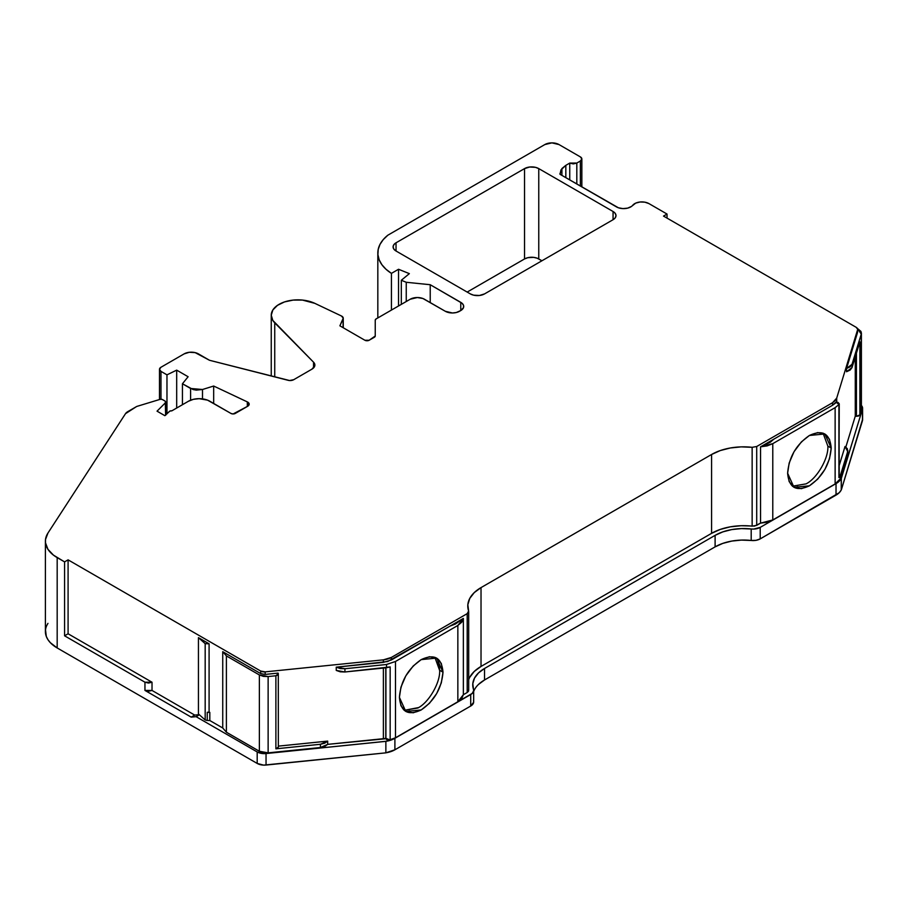 <?xml version="1.0" encoding="UTF-8"?>
<svg xmlns="http://www.w3.org/2000/svg" width="908" height="908" viewBox="0 0 908 908"><rect width="100%" height="100%" fill="white"/><g stroke="black" fill="none" stroke-linecap="round" stroke-linejoin="round"><path stroke-width="1.36" d="M160.977 399.214L160.977 371.383A5.051 2.917 180 0 1 159.49 369.318L160.977 371.383L160.977 399.214L160.977 371.383L166.97 374.845L166.97 413.878L166.97 374.845L176.685 370.135L176.685 408.033L176.685 370.135L188.115 376.741L182.44 383.766L193.12 389.543L196.253 390.122L202.495 389.498L202.495 398.896L202.495 389.498L213.675 386.036L247.317 401.904L247.317 406.466L247.317 401.904A5.085 2.94 180 0 1 247.702 402.096A5.085 2.94 180 0 1 249.189 404.174A5.085 2.94 180 0 1 247.702 406.251L247.702 402.096L249.189 404.174L247.702 406.251L247.702 402.096A5.085 2.94 180 0 1 247.702 406.251L235.24 413.446A3.019 1.748 180 0 1 230.972 413.446L207.535 400.144L199.147 398.68L193.37 399.338L188.478 401.223L171.816 410.847L169.898 411.074L164.859 415.682L157.039 411.165L165.608 402.596L165.608 415.24L165.29 401.188L165.608 415.24M831.206 448.064C829.901 464.09 822.637 476.666 809.414 485.814L794.012 487.335L787.622 473.227C788.927 457.201 796.191 444.625 809.414 435.477L824.827 433.956L831.206 448.064L829.515 439.313L824.895 433.99L817.699 432.583L809.414 435.477L801.401 441.878L794.012 451.741L789.154 463.08L787.622 473.227L789.154 481.603L794.012 487.335L801.401 488.674L809.414 485.814L817.699 479.14L824.895 469.425L829.515 458.756L831.206 448.064C829.901 464.09 822.637 476.666 809.414 485.814C796.191 491.932 788.927 487.744 787.622 473.227C788.927 457.201 796.191 444.625 809.414 435.477C822.637 429.348 829.901 433.547 831.206 448.064L827.858 446.123L831.206 448.064L827.858 446.123L823.079 433.161M792.434 486.211L806.054 483.873C816.996 478.539 828.709 458.256 827.858 446.123L823.057 433.139M404.23 710.351L417.85 708.002C428.78 702.678 440.505 682.396 439.642 670.252L443.002 672.192C441.697 688.219 434.433 700.806 421.21 709.942L405.797 711.463L399.406 697.355C400.712 681.34 407.976 668.753 421.21 659.617L436.612 658.084L443.002 672.192L441.311 663.453L436.68 658.13L429.484 656.722L421.21 659.617L413.185 666.007L405.797 675.881L400.939 687.208L399.406 697.355L400.939 705.743L405.797 711.463L413.185 712.803L421.21 709.942L429.484 703.269L436.68 693.553L441.311 682.895L443.002 672.192C441.697 688.219 434.433 700.806 421.21 709.942C407.976 716.072 400.712 711.872 399.406 697.355C400.712 681.34 407.976 668.753 421.21 659.617C434.433 653.488 441.697 657.676 443.002 672.192L439.642 670.252L439.336 666.256M404.196 710.34L418.543 707.582M439.642 670.445L434.864 657.29M409.054 710.941L409.69 710.885M797.269 486.813L797.905 486.745M827.858 446.316L827.858 446.123C828.709 458.256 816.996 478.539 806.054 483.873L792.412 486.2M278.302 673.759L278.109 673.1L278.302 673.759L275.884 675.756L275.884 748.816L320.445 744.276L320.445 747.522L327.686 744.356L327.686 741.11L278.347 746.126L327.686 741.11L324.735 743.198L320.445 744.276L320.445 747.522L268.132 752.857L259.37 751.256L263.411 752.675L268.132 752.857L268.132 676.551L259.37 674.95L259.37 751.256L268.132 752.857L268.132 676.551L275.884 675.756L275.884 748.816L278.347 747.114L278.302 673.759L275.884 675.756L275.884 748.816L320.445 744.276L320.445 747.522L268.132 752.857L268.132 676.551L275.884 675.756L277.814 675.053L278.109 673.1L265.181 674.417L260.698 673.6L222.744 651.683L226.398 655.916L259.37 674.95L259.37 751.256L226.398 732.223L226.398 655.916L259.37 674.95L263.411 676.369L268.132 676.551L259.37 674.95L259.37 751.256L226.398 732.223L226.398 655.916L259.37 674.95M385.911 667.8L385.911 738.726L385.911 667.8L385.911 738.726L390.168 739.975L390.168 666.915L388.828 667.085M268.132 752.857L320.445 747.522L324.735 746.444L327.686 744.356L383.38 738.692L383.38 668.061L383.38 738.692L385.786 738.317L386.456 739.452L388.828 740.145L395.479 737.784L395.479 661.478L386.547 664.497L344.926 668.731L344.926 671.977L390.168 666.915L390.168 739.975L395.479 737.784L395.479 661.478L457.848 625.464L457.848 701.77L395.479 737.784L395.479 661.478L457.848 625.464L461.718 622.23L463.352 618.416L455.396 624.046L450.164 626.032L387.682 661.535L336.244 667.176L336.244 670.422L340.262 671.807L344.926 671.977L386.547 667.743L386.547 664.497L344.926 668.731L336.244 667.176L340.262 668.56L344.926 668.731L344.926 671.977L386.547 667.743L386.547 664.497L344.926 668.731L344.926 671.977L336.244 670.422L344.926 671.977M835.133 407.647L835.133 483.953L840.297 478.777L840.297 475.531L838.935 477.631L838.935 404.571L835.133 407.647L835.133 483.953L772.776 519.955L772.776 443.649L835.133 407.647L835.133 483.953L772.776 519.955L772.776 443.649L760.552 446.827L760.552 523.133L772.776 519.955L767.169 522.191L760.552 523.133L772.776 519.955L772.776 443.649L835.133 407.647L838.935 404.571L835.133 407.647L772.776 443.649L767.169 445.885L760.552 446.827L770.313 442.23L773.741 439.211L760.552 446.827L760.552 523.133L756.705 525.357L756.705 446.509L752.142 447.315L752.142 526.163L756.705 525.357L756.705 446.509L752.142 447.315L752.142 526.163A45.207 26.105 0 0 0 711.588 533.337L711.588 454.488L481.024 587.601L481.024 666.449A45.207 26.105 0 0 0 468.698 679.683A45.207 26.105 0 0 1 481.024 666.449L711.588 533.337L711.588 454.488A45.207 26.105 180 0 1 752.142 447.315L756.705 446.509L832.568 402.709L832.568 405.252L836.779 402.119L838.935 404.571L838.935 477.631L839.242 403.799L838.039 402.426L836.075 402.051L832.568 405.252L836.075 402.051L838.935 404.571L839.242 476.859M861.397 409.417L861.397 333.123L860.932 331.386L857.356 328.401L861.249 334.11L861.386 409.429M166.97 413.878L166.97 374.845L160.977 371.383L166.97 374.845L176.685 370.135L188.115 376.741L182.44 383.766L182.44 404.718L182.44 383.766L190.589 388.476L190.589 400.212M390.168 666.915L386.536 667.698L390.168 666.915L390.168 739.975L385.786 738.317L385.786 667.811M856.426 353.155L856.426 416.295L856.426 353.155L856.426 416.295L859.876 414.899L859.876 341.839L852.022 367.57L852.022 364.324L861.249 334.11L861.249 410.416L859.876 414.899L859.876 341.839L852.022 367.57L852.022 364.324L846.528 368.5L846.528 371.747L850.149 370.044L852.022 367.57L852.022 364.324L861.249 334.11L861.249 410.416L859.876 414.899L858.65 416.012L856.426 416.295L859.876 414.899L859.876 341.839L858.65 342.952M839.242 465.418L845.019 446.498L839.242 465.418L845.019 446.498L847.709 451.514L840.365 475.542L840.365 478.788L847.709 454.76L847.709 451.514L840.365 475.542L840.365 478.788L847.709 454.76L847.709 451.514L840.365 475.542L838.935 477.631L840.297 475.531L840.365 478.788L847.709 454.76L847.414 448.813L845.019 446.498L847.709 451.514L847.845 450.516L847.709 454.76L847.414 452.071M576.818 184.006L576.818 163.054L569.747 163.088L573.288 163.905L576.818 163.054L576.818 184.006L576.818 163.054L569.747 163.088L569.747 179.92L569.747 163.088L565.832 165.347L565.832 177.662M165.29 401.188L165.608 402.596L157.039 411.165L165.608 402.596L165.29 401.188L161.942 399.338L160.103 399.35A2.009 1.158 180 0 1 162.453 399.554L165.29 401.188L162.453 399.554A2.009 1.158 180 0 0 160.103 399.35L137.165 406.319A3.019 1.748 180 0 0 136.438 406.625L125.497 413.685A10.056 5.811 180 0 1 127.801 411.619L136.438 406.625A3.019 1.748 180 0 1 137.165 406.319L160.103 399.35L137.165 406.319A3.019 1.748 180 0 0 136.438 406.625L127.801 411.619A10.056 5.811 180 0 0 125.497 413.685L47.965 533.03L45.502 539.5L45.502 542.825L47.931 549.295L53.424 555.106L64.57 561.882L68.089 559.85L68.089 633.773L152.022 682.226L152.022 690.443L194.698 715.084L198.966 714.698M395.479 661.478L386.536 664.452L395.479 661.478L457.848 625.464L463.352 618.416L391.337 659.991L383.38 662.386L383.38 659.844L265.181 671.875L265.181 674.417L278.109 673.1L265.181 674.417L260.698 673.6L222.744 651.683L222.744 727.989L226.398 732.223L226.398 655.916L222.744 651.683L222.744 727.989L226.398 732.223L259.37 751.256M198.443 637.654L198.443 713.96L198.443 637.654L205.174 643.659L209.09 643.806L198.443 637.654L205.174 643.659L209.09 643.806L198.443 637.654L198.443 713.96L205.174 719.965L207.24 720.464L207.24 712.349L209.09 711.997L209.09 643.806L198.443 637.654L205.174 643.659L205.174 719.965L207.24 720.464L207.24 712.349L209.816 712.405L207.24 712.349L209.09 711.997L209.09 643.806L205.174 643.659L205.174 719.965L207.24 720.464L207.24 712.349L209.816 712.405L209.816 720.532L207.24 720.464L209.816 720.532L222.744 727.989L226.398 732.223M205.174 719.965L198.443 713.96L205.174 719.965L205.174 643.659M320.445 747.522L327.686 744.356L327.686 741.11L320.445 744.276L275.884 748.816L277.814 748.113L278.302 746.819M386.547 664.497L386.547 667.743M390.168 739.975L395.479 737.784L457.848 701.77L457.848 625.464L457.848 701.77L463.352 694.722L463.352 618.416L391.337 659.991L391.337 657.449A14.914 8.615 180 0 1 383.38 659.844L265.181 671.875A5.085 2.94 180 0 1 260.698 671.057L68.089 559.85L68.089 633.773L64.57 635.804L64.57 561.882L68.089 559.85L68.089 633.773L152.022 682.226L152.022 690.443L194.698 715.084L191.179 717.116L194.698 715.084L152.022 690.443L148.469 691.272L144.951 690.42L191.179 717.116L194.698 715.084M395.479 737.784L457.848 701.77L461.718 698.536L463.352 694.722L467.2 692.498L468.607 689.864L468.471 691.283L467.2 692.498L467.2 613.649L467.2 692.498L463.352 694.722L463.352 618.416L457.848 625.464M344.926 668.731L336.244 667.176L383.38 662.386L391.337 659.991L391.337 657.449L467.2 613.649L468.607 611.016L467.847 604.671L469.765 598.417L474.248 592.606L481.024 587.601A45.207 26.105 180 0 0 467.779 606.056A45.207 26.105 180 0 0 468.607 611.016L467.2 613.649L468.687 611.572L468.698 690.42M857.356 328.401L861.249 334.11L852.022 364.324L850.149 366.798L846.528 368.5L857.549 332.407L857.549 329.865L836.711 398.113L836.711 402.108L836.711 398.113L832.568 402.709L832.568 405.252L760.552 446.827L760.552 523.133L754.593 526.084L741.155 525.721L730.316 526.833L720.26 529.421L711.588 533.337L711.588 454.488L481.024 587.601L481.024 666.449L711.588 533.337L481.024 666.449L474.248 671.455L469.765 677.266M840.297 478.777L840.297 475.531L840.297 478.777L835.133 483.953L840.365 478.788M856.426 416.295L855.268 416.182L845.847 447.054L855.268 416.182L856.426 416.295L855.268 416.182L855.268 356.912M852.022 364.324L846.528 368.5L846.528 371.747L852.022 367.57L859.876 341.839M860.932 407.692L861.249 410.416L859.876 414.899M852.022 367.57L846.528 371.747L846.528 368.5L857.39 331.023M576.818 163.054L580.371 161.011L576.818 163.054L580.371 161.011L580.371 186.061L580.371 161.011L581.846 158.957A5.028 2.906 180 0 1 580.371 161.011L580.371 186.061M580.371 161.011A5.028 2.906 180 0 0 580.371 156.902L559.033 144.576L580.371 156.902A5.028 2.906 180 0 1 581.846 158.957L580.371 156.902L559.033 144.576A10.056 5.811 180 0 0 544.811 144.576L387.875 235.183L544.811 144.576A10.056 5.811 180 0 1 559.033 144.576L551.916 142.874L544.811 144.576L387.875 235.183L383.244 239.61L379.987 244.422L378.193 249.484L377.91 254.649L379.147 259.767L381.871 264.682L386.014 269.267L391.427 273.376L391.427 310.071L391.427 273.376L398.544 269.267L398.544 305.962L398.544 269.267L409.349 273.637L401.313 280.266L401.313 304.373M406.251 301.513L406.251 282.274L406.251 301.513L406.251 282.274L430.222 284.715L462.013 303.215L463.511 305.315L463.511 307.585L460.765 310.559L460.765 302.341A10.056 5.811 180 0 1 463.704 306.45A10.056 5.811 180 0 1 460.765 310.559L459.516 311.274A10.056 5.811 180 0 1 445.295 311.274L422.912 298.505L417.328 297.529L410.212 299.231A10.056 5.811 180 0 1 424.433 299.231L445.295 311.274L424.433 299.231A10.056 5.811 180 0 0 410.212 299.231L376.128 318.912L375.242 320.138A3.019 1.748 180 0 1 376.128 318.912L410.212 299.231L376.128 318.912A3.019 1.748 180 0 0 375.242 320.138L375.242 336.017A3.019 1.748 180 0 1 374.357 337.254L369.159 340.25A3.019 1.748 180 0 1 364.891 340.25L339.887 325.813L343.076 318.946L339.887 325.813L364.891 340.25L339.887 325.813L343.247 318.129L341.431 315.984A4.971 2.872 180 0 1 343.247 318.197A4.971 2.872 180 0 1 343.076 318.946L343.076 327.652M202.495 398.896L202.495 389.498L190.589 388.476L182.44 383.766L182.44 404.718M561.916 175.403L561.916 168.536L561.916 175.403L561.916 168.536L565.832 165.347L561.916 168.536L559.998 174.291L560.974 169.909L565.832 165.347L569.747 163.088L569.747 179.92M265.181 674.417L265.181 671.875L265.181 674.417L260.698 673.6L260.698 671.057L68.089 559.85L260.698 671.057L265.181 671.875A5.085 2.94 180 0 1 260.698 671.057L260.698 673.6L222.744 651.683L226.398 655.916M209.09 643.806L209.09 711.997L209.816 712.405L209.816 720.532L222.744 727.989L222.744 651.683M336.244 667.176L336.244 670.422L336.244 667.176L383.38 662.386L383.38 659.844L391.337 657.449A14.914 8.615 180 0 1 383.38 659.844L265.181 671.875M846.528 368.5L857.549 332.407L857.629 329.366A5.085 2.94 180 0 1 857.549 329.865L836.711 398.113L832.568 402.709L756.705 446.509L756.705 525.357L760.563 523.133M667.04 218.102L667.04 214.05L648.959 203.608L667.04 214.05L667.04 218.102L667.04 214.05L663.521 216.081L856.142 327.289L663.521 216.081L667.04 214.05L663.521 216.081L856.142 327.289A5.085 2.94 180 0 1 857.549 329.865L857.549 332.407L857.617 329.173L856.142 327.289A5.085 2.94 180 0 1 857.629 329.366M401.313 280.266L406.251 282.274L401.313 280.266L409.349 273.637L401.313 280.266L406.251 282.274L430.222 284.715L460.765 302.341A10.056 5.811 180 0 1 460.765 310.559L456.259 312.534L452.411 312.976L445.295 311.274A10.056 5.811 180 0 0 459.516 311.274L460.765 310.559L460.765 302.341L460.765 310.559M343.076 318.946A4.971 2.872 180 0 0 341.431 315.984L314.838 303.351L341.431 315.984L314.838 303.351L302.353 300.06L293.148 300.094L284.51 301.921L277.473 305.349L272.865 309.957L271.254 315.19L272.809 320.422L313.544 362.19L313.544 367.944L313.544 362.19A10.056 5.811 180 0 1 314.872 365.073A10.056 5.811 180 0 1 311.921 369.17L293.693 379.703A5.028 2.906 180 0 1 288.108 380.304L209.487 360.272L195.141 352.622L189.307 352.281L184.131 353.882A10.101 5.834 180 0 1 198.421 353.882L209.487 360.272L198.421 353.882A10.101 5.834 180 0 0 184.131 353.882L160.977 367.252L159.49 369.318A5.051 2.917 180 0 1 160.977 367.252L184.131 353.882L160.977 367.252A5.051 2.917 180 0 0 160.977 371.383M190.589 388.476L202.495 389.498L213.675 386.036L213.675 403.458L213.675 386.036L247.317 401.904A5.085 2.94 180 0 1 247.702 402.096L247.702 406.251L233.106 413.957L230.972 413.446L209.816 401.223A15.084 8.717 0 0 0 188.478 401.223L171.816 410.847A2.009 1.158 180 0 0 169.467 411.381L164.859 415.682L157.039 411.165L164.859 415.682L169.467 411.381A2.009 1.158 180 0 1 171.816 410.847L188.478 401.223A15.084 8.717 0 0 1 209.816 401.223L230.972 413.446A3.019 1.748 180 0 0 235.24 413.446L247.702 406.251M199.136 714.925L196.105 716.673L199.136 714.925L196.105 716.673L191.179 717.116L144.951 690.42L191.179 717.116L196.105 716.673L257.191 751.938L261.277 753.368L266.044 753.549L385.866 741.348L394.901 738.295L472.228 693.406L473.647 690.727L472.807 683.667L474.509 678.106L478.505 672.93L484.531 668.481L715.107 535.357L722.825 531.884L731.769 529.58L741.416 528.592L753.64 529.08L760.212 527.389L836.03 483.612L841.251 478.391L841.319 489.889L841.251 478.391L862.452 409.213L861.136 405.195M68.089 633.773L64.57 635.804L144.951 682.203L148.469 683.054L152.022 682.226L152.022 690.443L144.951 690.42L144.951 682.203L152.022 682.226L68.089 633.773L64.57 635.804L144.951 682.203L144.951 690.42L152.022 690.443M191.179 717.116L196.105 716.673L257.191 751.938L257.191 763.435A10.056 5.811 0 0 0 266.044 765.047L266.044 753.549L385.866 741.348L385.866 752.845L385.866 741.348A20.124 11.611 0 0 0 394.901 738.295L470.719 694.529L470.719 706.027L394.901 749.792L394.901 738.295L470.719 694.529L470.719 706.027A10.056 5.811 0 0 0 473.67 701.918L473.67 690.42A10.056 5.811 0 0 0 473.488 689.32A40.236 23.233 180 0 1 472.75 684.904A40.236 23.233 180 0 1 484.531 668.481L484.531 679.979A40.236 23.233 0 0 0 473.67 691.476A40.236 23.233 0 0 1 484.531 679.979L715.107 546.866L484.531 679.979L484.531 668.481L715.107 535.357L715.107 546.866L722.825 543.381L731.769 541.077L741.416 540.09L751.2 540.476A40.236 23.233 0 0 0 715.107 546.866L484.531 679.979L478.505 684.439M278.347 746.126L327.686 741.11L327.686 744.356L385.911 738.726M559.952 173.542L559.998 174.291L616.509 206.922L559.998 174.291L561.916 168.536M538.762 258.95L538.762 168.604L538.762 258.95A10.056 5.811 0 0 0 524.54 258.95L524.54 168.604A10.056 5.811 180 0 1 538.762 168.604L613.059 211.496A10.056 5.811 180 0 1 615.999 215.605A10.056 5.811 180 0 1 613.059 219.713L613.059 211.496L615.238 213.38L615.999 215.605L615.238 217.829L613.059 219.713L484.554 293.897L479.401 295.486L473.59 295.157L470.333 293.897L396.036 251.005A10.056 5.811 180 0 1 393.085 246.897A10.056 5.811 180 0 1 396.036 242.799L396.036 251.005L393.856 249.121L393.085 246.897L393.856 244.683L396.036 242.799L524.54 168.604L529.682 167.015L535.493 167.344L538.762 168.604L613.059 211.496A10.056 5.811 180 0 1 613.059 219.713L613.059 211.496L613.059 219.713L484.554 293.897A10.056 5.811 180 0 1 470.333 293.897L396.036 251.005A10.056 5.811 180 0 1 396.036 242.799L524.54 168.604A10.056 5.811 180 0 1 538.762 168.604L538.762 258.95L541.928 260.778L538.762 258.95A10.056 5.811 0 0 0 524.54 258.95L524.54 168.604L524.54 258.95L527.798 257.69L533.609 257.361L537.241 258.224L541.928 260.778M457.848 701.77L463.352 694.722L467.2 692.498L467.2 613.649L391.337 657.449L391.337 659.991M468.607 611.016A45.207 26.105 180 0 1 481.024 587.601L711.588 454.488L720.26 450.572L730.316 447.984L741.155 446.872L752.142 447.315L752.142 526.163L756.705 525.357M832.568 405.252L832.568 402.709L835.246 400.598L836.711 398.113L836.711 402.108M667.04 214.05L648.959 203.608L644.873 202.178L640.106 201.996L635.725 203.108L631.457 206.445L627.666 208.125L622.956 208.602L618.393 207.773L559.998 174.291M391.427 310.071L391.427 273.376A52.516 30.316 0 0 1 387.875 235.183A52.516 30.316 0 0 0 377.83 253.014A52.516 30.316 0 0 0 391.427 273.376L398.544 269.267L409.349 273.637L398.544 269.267L398.544 305.962M375.242 336.017L369.159 340.25L364.891 340.25A3.019 1.748 180 0 0 369.159 340.25L374.357 337.254A3.019 1.748 180 0 0 375.242 336.017L375.242 320.138L375.242 336.028M313.544 362.19L314.781 365.845L311.921 369.17L293.693 379.703L289.561 380.531L209.487 360.272L288.108 380.304A5.028 2.906 180 0 0 293.693 379.703L311.921 369.17A10.056 5.811 180 0 0 313.544 362.19L274.738 322.851L313.544 362.19L313.544 367.944M406.251 282.274L430.222 284.715L430.222 302.568L430.222 284.715L460.765 302.341M274.738 376.899L274.738 322.851A26.661 15.391 0 0 1 271.242 315.235A26.661 15.391 0 0 1 286.519 301.32A26.661 15.391 0 0 1 314.838 303.351A26.661 15.391 0 0 0 280.731 303.465A26.661 15.391 0 0 0 274.738 322.851L274.738 376.899L274.738 322.851M45.4 541.191L45.4 631.537A40.236 23.233 0 0 0 57.181 647.96L57.181 557.614A40.236 23.233 0 0 1 47.965 533.03L125.497 413.685L47.965 533.03A40.236 23.233 0 0 0 45.4 541.191A40.236 23.233 0 0 0 57.181 557.614L64.57 561.882L68.089 559.85M196.105 716.673L257.191 751.938L257.191 763.435L57.181 647.96L57.181 557.614L64.57 561.882L64.57 635.804L64.57 561.882M257.191 751.938L257.191 763.435L263.638 765.126L385.866 752.845L266.044 765.047L266.044 753.549A10.056 5.811 0 0 1 257.191 751.938A10.056 5.811 0 0 0 266.044 753.549L385.855 741.303A20.124 11.611 0 0 0 394.901 738.295L394.901 749.792L394.901 738.295M385.866 752.8A20.124 11.611 0 0 0 394.901 749.792L385.855 752.811A20.124 11.611 0 0 0 394.901 749.792L470.719 706.027L473.647 702.225M715.107 535.357A40.236 23.233 180 0 1 751.2 528.978A40.236 23.233 180 0 0 715.107 535.357L715.107 546.866L715.107 535.357L484.531 668.481A40.236 23.233 180 0 0 473.488 689.32A10.056 5.811 0 0 1 470.719 694.529A10.056 5.811 0 0 0 473.67 690.42M751.2 528.978A10.056 5.811 0 0 0 760.212 527.389A10.056 5.811 0 0 1 751.2 528.978L751.2 540.476A10.056 5.811 0 0 0 760.212 538.887L760.212 527.389L836.03 483.612L836.03 495.11L760.212 538.887L760.212 527.389L836.03 483.612L836.03 495.11A20.124 11.611 0 0 0 841.251 489.889L841.251 478.391L862.452 409.213L862.452 420.71L841.319 489.889L841.251 478.391A20.124 11.611 0 0 1 836.03 483.612A20.124 11.611 0 0 0 841.251 478.391M841.319 478.391L862.452 409.213L862.452 420.71L841.319 489.889L841.319 478.391L841.319 489.889L839.242 492.692L760.212 538.887L760.212 527.389M862.452 409.213A10.056 5.811 0 0 0 862.6 408.214A10.056 5.811 0 0 0 861.397 405.456A10.056 5.811 0 0 1 862.452 409.213L862.452 420.71A10.056 5.811 0 0 0 862.6 419.712L862.6 408.214M648.959 203.608A10.056 5.811 0 0 0 632.74 205.265A10.056 5.811 180 0 1 616.509 206.922A10.056 5.811 180 0 0 632.74 205.265A10.056 5.811 0 0 1 648.959 203.608M396.036 242.799L396.036 251.005L396.036 242.799L524.54 168.604M467.166 292.07L524.54 258.95M751.2 540.476L756.046 540.328L760.212 538.887A10.056 5.811 0 0 1 751.2 540.476A40.236 23.233 0 0 0 715.107 546.866M841.319 489.889L862.577 419.326M45.502 629.846L46.308 636.451L47.931 639.641L50.315 642.66L57.181 647.96L57.181 557.614M57.181 647.96L257.191 763.435L57.181 647.96A40.236 23.233 0 0 1 47.965 623.376M417.85 708.002C428.78 702.678 440.505 682.396 439.642 670.252L443.002 672.192M439.642 670.252L437.883 661.365M176.685 408.033L176.685 370.135L188.115 376.741L182.44 383.766M268.132 676.551L275.884 675.756M835.133 483.953L772.776 519.955M166.97 374.845L176.685 370.135M569.747 163.088L565.832 165.347M209.09 711.997L207.24 712.349M209.816 712.405L209.816 720.532L207.24 720.464M327.686 741.11L320.445 744.276M383.38 668.061L383.38 738.692L385.786 738.317M463.352 694.722L463.352 618.416M772.776 443.649L760.552 446.827M260.698 673.6L260.698 671.057M209.816 720.532L222.744 727.989M383.38 662.386L383.38 659.844M327.686 744.356L383.38 738.692M467.2 613.649L391.337 657.449M481.024 587.601L481.024 666.449M711.588 454.488A45.207 26.105 180 0 1 752.142 447.315M752.142 526.163A45.207 26.105 0 0 0 711.588 533.337M832.568 402.709L756.705 446.509M845.847 447.054L855.268 416.182M857.549 329.865L836.711 398.113M391.427 273.376L398.544 269.267M202.495 389.498L213.675 386.036L213.675 403.458M247.317 406.466L247.317 401.904A5.085 2.94 180 0 1 247.702 402.096M64.57 635.804L144.951 682.203L152.022 682.226M144.951 682.203L144.951 690.42M257.191 763.435A10.056 5.811 0 0 0 266.044 765.047L385.866 752.845L385.866 741.348M213.675 386.036L247.317 401.904M613.059 219.713L484.554 293.897A10.056 5.811 180 0 1 470.333 293.897L396.036 251.005M538.762 168.604L613.059 211.496M430.222 302.568L430.222 284.715M266.044 765.047L266.044 753.549M470.719 694.529L470.719 706.027L394.901 749.792M470.719 706.027A10.056 5.811 0 0 0 473.488 700.817M484.531 668.481L484.531 679.979M836.03 483.612L836.03 495.11L760.212 538.887M836.03 495.11A20.124 11.611 0 0 0 841.251 489.889M862.452 420.71A10.056 5.811 0 0 0 862.452 418.701M165.88 414.967L165.88 402.017M581.846 186.912L581.846 158.957M343.247 327.754L343.247 318.197M159.49 399.531L159.49 369.318M377.83 317.925L377.83 253.105M271.242 376.003L271.242 315.235"/></g></svg>
